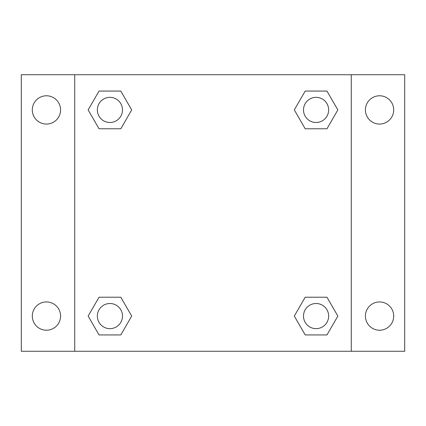 <?xml version="1.0" encoding="UTF-8"?>
<svg xmlns="http://www.w3.org/2000/svg" width="426" height="426" viewBox="0 0 426 426"><rect width="100%" height="100%" fill="white"/><g stroke="black" fill="none" stroke-linecap="round" stroke-linejoin="round"><path stroke-width="0.64" d="M21.3 74.726L404.7 74.726L404.7 351.274L21.3 351.274L21.3 74.726M379.561 95.781A14.143 14.143 0 0 1 393.699 109.924A14.143 14.143 0 0 1 379.561 124.062A14.143 14.143 0 0 1 365.417 109.924A14.143 14.143 0 0 1 379.561 95.781M379.561 301.938A14.143 14.143 0 0 1 393.699 316.076A14.143 14.143 0 0 1 379.561 330.219A14.143 14.143 0 0 1 365.417 316.076A14.143 14.143 0 0 1 379.561 301.938M46.439 301.938A14.143 14.143 0 0 1 60.583 316.076A14.143 14.143 0 0 1 46.439 330.219A14.143 14.143 0 0 1 32.301 316.076A14.143 14.143 0 0 1 46.439 301.938M46.439 95.781A14.143 14.143 0 0 1 60.583 109.924A14.143 14.143 0 0 1 46.439 124.062A14.143 14.143 0 0 1 32.301 109.924A14.143 14.143 0 0 1 46.439 95.781M99.034 297.22L120.808 297.22L131.693 316.076L120.808 334.932L99.034 334.932L88.15 316.076L99.034 297.22L120.808 297.22L99.034 297.22M305.192 91.068L326.966 91.068L337.85 109.924L326.966 128.78L305.192 128.78L294.307 109.924L305.192 91.068L326.966 91.068L305.192 91.068M74.726 351.274L74.726 74.726M351.274 74.726L351.274 351.274M99.034 91.068L120.808 91.068L131.693 109.924L120.808 128.78L99.034 128.78L88.15 109.924L99.034 91.068L120.808 91.068L99.034 91.068M305.192 297.22L326.966 297.22L337.85 316.076L326.966 334.932L305.192 334.932L294.307 316.076L305.192 297.22L326.966 297.22L305.192 297.22M326.966 334.932L305.192 334.932L326.966 334.932M328.648 316.076A12.572 12.572 0 0 0 309.793 305.192A12.572 12.572 0 0 0 309.793 326.966A12.572 12.572 0 0 0 328.648 316.076M120.808 334.932L99.034 334.932L120.808 334.932M122.491 316.076A12.572 12.572 0 0 0 103.635 305.192A12.572 12.572 0 0 0 103.635 326.966A12.572 12.572 0 0 0 122.491 316.076M326.966 128.78L305.192 128.78L326.966 128.78M328.648 109.924A12.572 12.572 0 0 0 309.793 99.034A12.572 12.572 0 0 0 309.793 120.808A12.572 12.572 0 0 0 328.648 109.924M120.808 128.78L99.034 128.78L120.808 128.78M122.491 109.924A12.572 12.572 0 0 0 103.635 99.034A12.572 12.572 0 0 0 103.635 120.808A12.572 12.572 0 0 0 122.491 109.924"/></g></svg>
